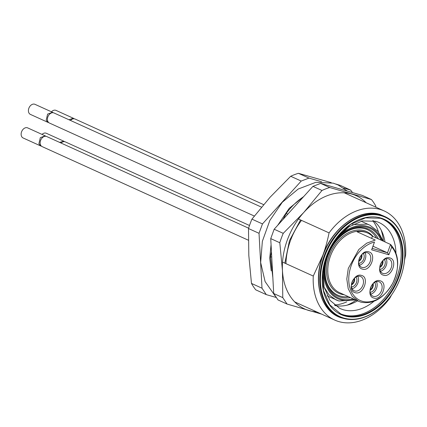 <?xml version="1.0" encoding="UTF-8"?>
<svg xmlns="http://www.w3.org/2000/svg" width="427" height="427" viewBox="0 0 427 427"><rect width="100%" height="100%" fill="white"/><g stroke="black" fill="none" stroke-linecap="round" stroke-linejoin="round"><path stroke-width="0.64" d="M287.061 304.051L282.77 297.624L273.707 293.509L277.998 299.935L287.061 304.051L321.632 314.128M273.707 293.509L270.734 238.618L279.797 242.733L282.46 270.713L282.77 297.624M279.797 242.733A69.126 49.559 -65.6 0 1 283.234 233.345L274.166 229.23L270.734 238.618M274.166 229.23L312.922 186.364L321.99 190.479L303.784 212.449L283.234 233.345M321.99 190.479A69.126 49.559 -65.6 0 1 329.719 187.517L320.656 183.402L312.922 186.364M320.656 183.402L362.384 195.427L371.447 199.537A69.126 49.559 -65.6 0 1 373.71 202.622A69.126 49.559 -65.6 0 1 375.739 205.963L375.893 207.175M371.447 199.537L329.719 187.517M316.62 311.854A62.214 44.6 -65.6 0 1 309.1 310.594A62.214 44.6 -65.6 0 1 290.419 296.584A62.214 44.6 -65.6 0 1 282.46 270.713A62.214 44.6 -65.6 0 1 303.784 212.449A62.214 44.6 -65.6 0 1 351.757 194.061A62.214 44.6 -65.6 0 1 366.142 202.745M284.83 263.144L289.463 240.625L300.576 219.958M301.51 220.385A56.167 40.266 114.4 0 0 285.967 263.662M372.984 246.219L387.508 252.805L390.566 244.457C399.229 254.241 399.982 267.105 392.824 283.053C384.092 298.099 373.476 304.478 360.97 302.177L358.648 301.323L352.302 296.407L348.202 288.679L346.804 278.996L348.272 268.45L358.824 249.475L366.724 243.176L375.248 240.043L357.111 231.808A32.948 23.624 -65.6 0 1 365.421 232.224A32.948 23.624 -65.6 0 1 367.743 233.083A32.948 23.624 -65.6 0 1 372.424 236.222L371.629 238.399M391.703 247.025L388.869 254.775L371.634 249.811L374.474 242.061A31.566 22.631 -65.6 0 0 349.553 271.497A31.566 22.631 -65.6 0 0 362.32 301.281A31.566 22.631 -65.6 0 0 392.376 283.832A31.566 22.631 -65.6 0 0 391.703 247.025L390.566 244.457L372.424 236.222M374.474 242.061L372.189 248.397L387.508 252.805L388.869 254.775M373.801 298.051C365.373 296.215 372.082 277.881 380.121 280.79C388.549 282.626 381.839 300.96 373.801 298.051M383.515 275.18C375.087 273.344 381.797 255.01 389.835 257.919C398.263 259.755 391.554 278.089 383.515 275.18M362.454 269.117C354.026 267.275 360.735 248.941 368.773 251.85C377.201 253.686 370.492 272.02 362.454 269.117M355.168 292.682C346.74 290.846 353.449 272.511 361.488 275.42C369.915 277.256 363.206 295.591 355.168 292.682M371.634 249.811L372.189 248.397M378.77 281.687A7.835 5.615 114.4 0 0 370.807 287.077A7.835 5.615 114.4 0 0 372.846 296.157A7.835 5.615 114.4 0 0 373.401 296.359A7.835 5.615 114.4 0 0 381.359 290.968A7.835 5.615 114.4 0 0 379.32 281.889A7.835 5.615 114.4 0 0 378.77 281.687M388.485 258.815A7.835 5.615 114.4 0 0 380.521 264.206A7.835 5.615 114.4 0 0 382.56 273.285A7.835 5.615 114.4 0 0 383.11 273.488A7.835 5.615 114.4 0 0 391.073 268.097A7.835 5.615 114.4 0 0 389.034 259.018A7.835 5.615 114.4 0 0 388.485 258.815M367.423 252.747A7.835 5.615 114.4 0 0 359.459 258.138A7.835 5.615 114.4 0 0 361.498 267.217A7.835 5.615 114.4 0 0 362.048 267.419A7.835 5.615 114.4 0 0 370.012 262.029A7.835 5.615 114.4 0 0 367.973 252.949A7.835 5.615 114.4 0 0 367.423 252.747M360.137 276.317A7.835 5.615 114.4 0 0 352.174 281.708A7.835 5.615 114.4 0 0 354.213 290.787A7.835 5.615 114.4 0 0 354.762 290.99A7.835 5.615 114.4 0 0 362.726 285.599A7.835 5.615 114.4 0 0 360.687 276.52A7.835 5.615 114.4 0 0 360.137 276.317M376.427 281.66A7.835 5.615 -65.6 0 1 376.224 289.084A7.835 5.615 -65.6 0 1 370.769 294.128M386.141 258.789A7.835 5.615 -65.6 0 1 385.939 266.213A7.835 5.615 -65.6 0 1 380.478 271.257M365.08 252.72A7.835 5.615 -65.6 0 1 364.877 260.15A7.835 5.615 -65.6 0 1 359.422 265.188M357.794 276.29A7.835 5.615 -65.6 0 1 357.591 283.715A7.835 5.615 -65.6 0 1 352.131 288.759M374.628 282.412A5.759 4.131 -65.6 0 1 374.874 288.471A5.759 4.131 -65.6 0 1 370.15 292.276M384.343 259.541A5.759 4.131 -65.6 0 1 384.583 265.599A5.759 4.131 -65.6 0 1 379.865 269.405M363.281 253.473A5.759 4.131 -65.6 0 1 363.521 259.531A5.759 4.131 -65.6 0 1 358.803 263.342M355.995 277.043A5.759 4.131 -65.6 0 1 356.235 283.101A5.759 4.131 -65.6 0 1 351.517 286.912M254.332 216.046L49.415 123.029A5.53 3.966 -65.6 0 1 47.653 120.873A5.53 3.966 -65.6 0 1 49.062 114.767A5.53 3.966 -65.6 0 1 53.989 112.963L261.495 207.148M53.21 112.733L52.526 112.296L47.6 114.105L46.191 120.211L47.952 122.368L48.731 122.597M47.952 122.368L30.402 114.399A5.53 3.966 -65.6 0 1 28.636 112.242A5.53 3.966 -65.6 0 1 30.045 106.136A5.53 3.966 -65.6 0 1 34.971 104.327L52.526 112.296M70.466 120.441A5.53 3.966 -65.6 0 1 74.661 118.887A5.53 3.966 -65.6 0 1 75.051 119.026L263.619 204.624M74.271 118.802L73.198 118.22L69.003 119.779M51.448 111.81A5.53 3.966 -65.6 0 1 55.643 110.251A5.53 3.966 -65.6 0 1 56.033 110.396L73.588 118.364M248.365 240.214L42.129 146.6A5.53 3.966 -65.6 0 1 40.368 144.443A5.53 3.966 -65.6 0 1 41.777 138.337A5.53 3.966 -65.6 0 1 46.703 136.533L248.61 228.178M45.924 136.304L45.241 135.866L40.314 137.675L38.905 143.782L40.666 145.938L41.446 146.167M40.666 145.938L23.111 137.969A5.53 3.966 -65.6 0 1 21.35 135.813A5.53 3.966 -65.6 0 1 22.759 129.707A5.53 3.966 -65.6 0 1 27.686 127.897L45.241 135.866M61.029 143.034A5.53 3.966 -65.6 0 1 65.336 141.897L249.496 225.488M64.557 141.673L63.874 141.236L59.566 142.372M42.011 134.404A5.53 3.966 -65.6 0 1 46.319 133.267L63.874 141.236M373.524 220.759A47.232 33.861 -65.6 0 1 384.989 241.922M357.559 300.827A47.232 33.861 -65.6 0 1 335.035 305.551M395.941 252.827A47.232 33.861 -65.6 0 0 378.989 222.504A47.232 33.861 -65.6 0 0 375.659 221.277L362.39 220.93L348.704 226.934L336.545 238.431L327.658 253.787L323.298 270.809L324.082 287.072L329.911 300.272L339.945 308.518L343.276 309.746A47.232 33.861 -65.6 0 0 373.935 301.313M339.668 313.418A51.811 37.144 114.4 0 0 343.388 314.795A51.811 37.144 114.4 0 0 396.064 279.087A51.811 37.144 114.4 0 0 382.496 219.062M383.158 219.334A51.843 37.17 -65.6 0 1 395.898 279.557A51.843 37.17 -65.6 0 1 343.372 314.827A51.843 37.17 -65.6 0 1 340.308 313.738M380.089 218.245L365.523 217.871L350.498 224.463L337.159 237.081L327.397 253.932L322.609 272.618L323.479 290.472L329.874 304.958L340.89 314.01L344.546 315.361A51.843 37.17 -65.6 0 0 397.238 279.674A51.843 37.17 -65.6 0 0 383.745 219.595A51.843 37.17 -65.6 0 0 380.089 218.245M380.542 217.946A52.307 37.496 114.4 0 0 326.393 256.499A52.307 37.496 114.4 0 0 344.68 315.921A52.307 37.496 114.4 0 0 398.829 277.374A52.307 37.496 114.4 0 0 380.542 217.946M343.89 318.083A54.608 39.151 114.4 0 0 400.425 277.833A54.608 39.151 114.4 0 0 381.332 215.79A54.608 39.151 114.4 0 0 324.798 256.04A54.608 39.151 114.4 0 0 343.89 318.083M381.199 215.224A55.072 39.481 -65.6 0 1 385.079 216.654A55.072 39.481 -65.6 0 1 399.41 280.475A55.072 39.481 -65.6 0 1 343.436 318.382A55.072 39.481 -65.6 0 1 339.556 316.951A55.072 39.481 -65.6 0 1 325.225 253.131A55.072 39.481 -65.6 0 1 381.199 215.224M339.556 316.951L338.387 316.418A55.072 39.481 -65.6 0 1 324.056 252.603A55.072 39.481 -65.6 0 1 380.025 214.696A55.072 39.481 -65.6 0 1 383.91 216.126L385.079 216.654M388.981 218.811L380.105 214.477C359.908 207.874 332.462 227.404 322.855 255.239C312.196 282.765 321.467 312.884 342.187 318.067L343.746 318.467M391.554 294.966L389.851 298.121A59.908 42.951 -65.6 0 1 338.921 321.616A59.908 42.951 -65.6 0 1 334.699 320.058A59.908 42.951 -65.6 0 1 313.269 276.055L322.855 255.239C325.31 248.615 327.381 241.17 329.068 232.891A59.908 42.951 -65.6 0 1 379.998 209.395A59.908 42.951 -65.6 0 1 384.22 210.954A59.908 42.951 -65.6 0 1 405.65 254.956L404.561 259.984M329.068 232.891L298.468 219.003M287.798 214.162L286.218 213.447L283.096 219.355M271.449 251.855L270.419 256.606L271.737 257.203M282.535 262.103L313.269 276.055M270.419 256.606L272.842 277.55M286.218 213.447A59.908 42.951 -65.6 0 1 303.554 196.73M352.526 192.588L350.679 190.111L343.591 188.072M321.616 181.742L308.951 178.091L301.222 181.053L262.466 223.919L259.029 233.307L262.002 288.198L266.293 294.625L276.152 297.464M350.679 190.111L340.154 185.334L335.921 184.053M301.222 181.053L290.696 176.276A69.126 49.559 -65.6 0 1 298.425 173.314L331.251 182.649M298.425 173.314L308.951 178.091M259.029 233.307L248.503 228.53A69.126 49.559 -65.6 0 1 251.941 219.142L270.142 197.173L290.696 176.276M251.941 219.142L262.466 223.919M266.293 294.625L255.768 289.848A69.126 49.559 -65.6 0 1 251.476 283.421L248.813 255.442L248.503 228.53M251.476 283.421L262.002 288.198M352.44 224.661L367.017 224.143A41.013 29.404 -65.6 0 1 369.91 225.205L361.13 221.223M338.894 300.966L336.006 299.903L329.046 294.86L324.093 287.109M332.121 244.874A39.172 28.081 -65.6 0 1 367.556 226.401A39.172 28.081 -65.6 0 1 382.09 240.609M354.335 299.364A39.172 28.081 -65.6 0 1 340.698 299.77A39.172 28.081 -65.6 0 1 325.934 258.506M353.188 298.847A38.249 27.424 -65.6 0 1 341.013 298.911A38.249 27.424 -65.6 0 1 327.642 255.453A38.249 27.424 -65.6 0 1 367.241 227.26A38.249 27.424 -65.6 0 1 381.017 240.123M366.067 228.21A36.866 26.431 -65.6 0 1 368.485 229.118A36.866 26.431 -65.6 0 1 378.407 238.939M350.423 297.592A36.866 26.431 -65.6 0 1 340.607 297.213A36.866 26.431 -65.6 0 1 338.013 296.258C325.652 291.289 321.051 270.67 329.148 252.811C336.321 235.362 353.716 224.122 365.976 228.194L368.485 229.118M347.188 231.402A35.948 25.769 -65.6 0 1 364.984 228.755A35.948 25.769 -65.6 0 1 376.555 238.095M348.421 296.68A35.948 25.769 -65.6 0 1 340.34 296.087A35.948 25.769 -65.6 0 1 325.71 278.724M344.167 294.753A33.872 24.286 -65.6 0 1 341.05 294.144A33.872 24.286 -65.6 0 1 329.212 255.661A33.872 24.286 -65.6 0 1 364.274 230.697A33.872 24.286 -65.6 0 1 373.102 236.531M358.648 301.323L339.63 292.692A32.948 23.624 -65.6 0 1 331.053 254.508A32.948 23.624 -65.6 0 1 364.546 231.829A32.948 23.624 -65.6 0 1 366.868 232.683L367.743 233.083M370.049 290.36A4.841 3.469 114.4 0 0 373.118 283.597M379.758 267.489A4.841 3.469 114.4 0 0 382.827 260.726M358.696 261.42A4.841 3.469 114.4 0 0 361.77 254.657M351.41 284.99A4.841 3.469 114.4 0 0 354.479 278.228M372.734 283.992A4.724 3.384 -65.6 0 1 370.097 289.81M382.448 261.121A4.724 3.384 -65.6 0 1 379.806 266.939M361.386 255.052A4.724 3.384 -65.6 0 1 358.744 260.876M354.1 278.623A4.724 3.384 -65.6 0 1 351.458 284.441M381.13 230.004A51.843 37.17 -65.6 0 1 383.446 241.223M356.107 300.17A51.843 37.17 -65.6 0 1 347.002 305.188M372.707 220.615A49.543 35.516 -65.6 0 1 378.439 231.957M346.703 301.878A49.543 35.516 -65.6 0 1 334.389 305.027M275.298 296.183L265.098 281.564L260.667 262.514L262.354 241.314L269.859 220.407L282.284 202.259L298.211 189.022L315.868 182.324L333.225 183.162L338.077 184.95L347.429 191.115M271.225 270.894L269.736 258.319L271.06 244.698M277.699 225.328L289.218 208.333L303.848 196.404M355.595 299.935L339.017 301.014L327.226 295.916M383.249 241.132L378.018 231.445L369.91 225.205M334.699 320.058L294.715 301.91M384.22 210.954L344.242 192.807"/></g></svg>
